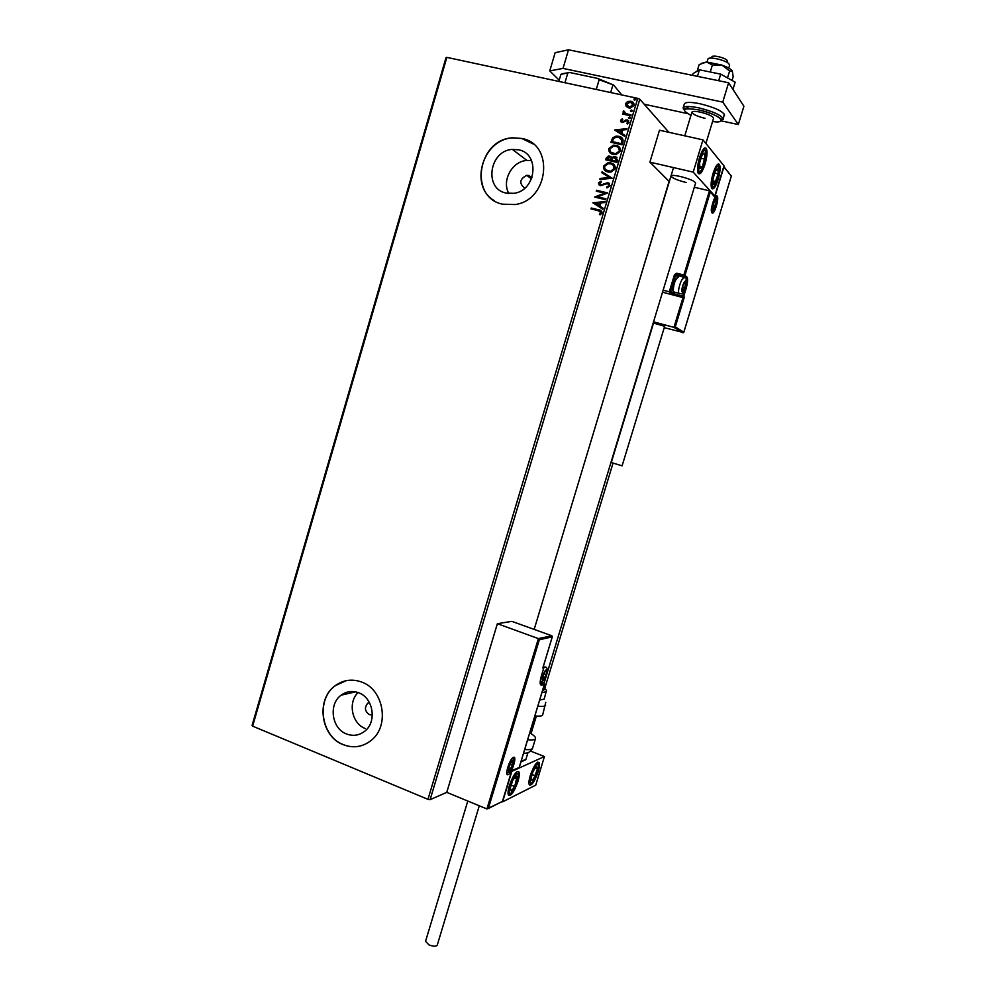 <?xml version="1.0" encoding="UTF-8"?>
<svg xmlns="http://www.w3.org/2000/svg" width="996" height="996" viewBox="0 0 996 996"><rect width="100%" height="100%" fill="white"/><g stroke="black" fill="none" stroke-linecap="round" stroke-linejoin="round"><path stroke-width="1.49" d="M531.976 177.674L528.752 175.483L526.71 175.358C519.576 179.106 518.916 183.376 524.743 188.182M518.679 149.823L512.38 149.4C489.347 150.483 483.707 188.717 505.943 193.05L513.861 193.336C536.221 190.809 540.33 153.683 518.679 149.823M531.54 160.555L526.934 160.431C512.056 161.228 501.449 180.786 508.869 193.535M358.66 692.768C352.385 690.477 346.571 691.274 341.192 695.146C328.307 704.072 331.631 728.611 346.521 733.965C353.119 736.43 359.22 735.496 364.81 731.151C377.16 721.789 373.263 697.785 358.66 692.768M358.099 692.556C347.616 702.354 351.849 723.681 365.308 728.537M361.673 682.061C352.273 678.674 343.533 679.82 335.453 685.522C315.67 698.918 320.488 736.418 343.222 744.684C353.406 748.519 362.781 747.037 371.346 740.252C389.909 725.835 383.771 689.581 361.673 682.061M346.185 680.679L335.602 685.497C315.819 698.881 320.65 736.38 343.371 744.647C349.471 747.1 355.609 747.411 361.785 745.568M521.892 138.469L512.965 137.809C477.682 138.867 468.506 197.395 502.519 204.18L515.206 204.541C548.921 200.134 554.56 144.159 521.892 138.469M533.196 143.972L522.004 138.569L513.077 137.896C482.736 138.768 468.68 186.103 494.315 200.669M369.292 702.342L367.761 703.188C364.237 707.571 364.785 711.381 369.429 714.618L372.342 714.929M252.1 725.387L446.021 57.581L446.855 57.382L252.635 726.146L252.1 725.387M626.135 106.41L625.513 103.659L627.592 101.492L630.792 101.243C633.132 101.729 634.228 103.148 634.041 105.514L630.157 108.066L628.8 107.929L626.135 106.41L625.513 103.659M630.804 115.822L622.562 114.017L622.836 113.108L624.044 113.37L623.172 111.49L623.658 110.855L624.405 111.477L625.525 113.544L631.078 114.914L630.804 115.822M620.533 120.292L622.226 118.785L622.774 119.483L621.566 120.454L622.799 121.612L627.206 119.894L629.011 122.334L627.331 123.965L626.721 123.28L627.966 122.209L626.97 120.815L622.176 122.496L620.533 120.292L622.388 118.997M622.948 142.079L622.127 144.818L610.897 142.266L612.677 137.772L616.188 136.103L618.827 136.303C622.102 136.913 623.484 138.83 622.948 142.079M616.873 162.398L605.668 159.796L606.166 158.127L608.469 155.986L611.793 157.717L615.217 156.521L617.57 160.045L616.873 162.398M612.117 178.296L599.804 179.417L600.102 178.421L609.428 177.574L601.808 172.706L602.107 171.723L612.117 178.296M605.966 198.839L605.692 199.748L594.55 197.034L604.622 193.174L596.293 191.157L596.567 190.261L607.734 192.95L597.662 196.822L605.966 198.839M598.397 210.741L591.002 208.923L591.263 208.015L598.783 209.87C600.912 210.007 601.995 211.04 602.045 212.97L600.09 214.875L599.368 214.202L600.899 212.708L598.397 210.741M668.864 132.306L639.806 99.214L430.11 799.676L427.969 799.34L637.751 98.367L446.855 57.382M427.969 799.34L252.635 726.146M592.832 202.748L605.157 201.553L604.858 202.537L600.924 202.873L599.928 206.172L603.153 208.264L602.854 209.247L592.832 202.748M610.162 185.841L606.925 187.895L606.576 187.024L608.992 185.63L607.597 183.525L600.414 185.692L598.434 182.965L600.999 181.148L601.484 182.019L599.58 183.252L601.522 184.808L607.884 182.629L610.162 185.841M608.058 171.997C604.858 171.3 603.327 169.345 603.464 166.133L607.934 162.746L610.71 162.908C613.922 163.605 615.441 165.573 615.254 168.81L610.934 172.121L608.058 171.997M613.299 154.455C610.087 153.782 608.556 151.828 608.705 148.616L613.412 145.179L615.964 145.366C619.176 146.038 620.695 148.006 620.52 151.243L615.951 154.617L613.299 154.455M614.557 130.015L626.982 128.584L626.696 129.58L622.712 129.99L621.716 133.315L624.965 135.332L624.666 136.328L614.557 130.015M629.148 118.536L628.439 117.565L629.596 117.018L630.319 117.976L629.148 118.536M631.24 111.54L630.518 110.581L631.688 110.021L632.41 110.992L631.24 111.54M634.651 100.135L633.942 99.164L635.112 98.604L635.822 99.575L634.651 100.135M539.322 639.793L538.375 638.585L551.871 635.797L552.294 636.842L539.322 639.793L488.438 808.204L486.92 808.951L446.768 792.355L430.11 799.676M531.03 733.691L536.371 716.049M544.762 688.373L613.001 463.202M637.751 98.367L639.806 99.214M591.226 208.973L591.263 208.015M591.462 208.164L601.447 210.903M600.115 214.862L599.368 214.202M599.567 214.352L600.563 213.256M600.75 213.405L600.899 212.708M601.086 212.845L600.513 211.538M593.081 202.748L605.107 201.727M603.14 208.289L599.928 206.172M595.546 203.333L599.094 205.662L599.654 202.985L595.546 203.333L598.907 205.512L599.654 202.985M594.799 196.996L604.622 193.174M596.529 191.22L596.567 190.261M596.766 190.423L607.697 193.05M605.942 198.939L597.662 196.822M607.05 187.883L606.576 187.024M606.776 187.186L608.992 185.63M609.191 185.791L608.581 184.061M599.243 185.156L598.434 182.965M598.633 183.127L601.111 181.334M600.825 184.932L602.244 184.571M602.431 184.733L603.688 183.725M603.875 183.887L607.884 182.629M608.07 182.791L609.39 183.401M600.053 179.392L600.102 178.421M600.302 178.595L609.428 177.574M602.02 172.831L602.107 171.723M602.294 171.885L612.154 178.172M605.045 170.528L603.464 166.133M603.663 166.295L608.12 162.921L610.71 162.908M610.897 163.083L613.922 164.552M605.917 169.93L610.834 171.362L614.283 168.747L613.1 165.199M610.436 163.817L608.158 163.705L604.622 166.357C604.51 168.959 605.742 170.528 608.319 171.088L610.648 171.2L614.096 168.573C614.258 165.959 613.038 164.365 610.436 163.817M605.892 159.846L606.352 158.302L609.751 156.061M609.938 156.235L611.27 156.87M613.934 156.447L611.793 157.717M614.121 156.621L615.217 156.521M615.404 156.696L616.96 157.43M616.487 160.356L614.121 157.38L612.515 158.389L611.818 160.256L616.175 161.402L616.076 158.053M610.996 159.696L609.49 156.97L607.087 159.161L610.859 160.169L610.61 157.58M610.859 160.169L610.809 159.534M607.087 159.161L610.673 159.995M616.175 161.402L616.3 160.194M611.818 160.256L615.989 161.228M610.15 152.898L608.705 148.616M608.892 148.79L613.611 145.366L615.964 145.366M616.151 145.541L619.3 147.109M611.046 152.313L615.889 153.857L619.537 151.193L618.454 147.732M615.69 146.275L613.623 146.138L609.863 148.827C609.751 151.429 610.984 153.011 613.561 153.546L615.702 153.683L619.35 151.006C619.512 148.392 618.292 146.81 615.69 146.275M611.133 142.316L612.677 137.772M612.864 137.946L616.375 136.278L618.827 136.303M619.014 136.489L622.263 138.095M622.164 140.361L618.553 137.211L616.449 137.05L613.598 138.481L612.316 141.619L621.429 143.835L622.164 140.361L621.218 138.593M612.316 141.619L621.243 143.648L621.977 140.175M614.793 130.053L626.92 128.795M624.953 135.394L621.716 133.315M617.296 130.551L620.869 132.842L621.442 130.115L617.296 130.551L620.682 132.667L621.442 130.115M622.587 121.773L623.222 121.524M623.409 121.711L625.837 119.906M626.023 120.093L627.206 119.894M627.38 120.08L628.638 120.703M627.343 123.965L626.721 123.28M626.907 123.467L627.966 122.209M628.152 122.408L627.779 121.3M621.043 121.948L620.72 120.479M628.713 118.337L628.439 117.565M628.613 117.765L629.596 117.018M622.799 114.067L622.836 113.108M623.023 113.295L624.044 113.37M623.77 113.108L623.172 111.49M623.347 111.677L623.658 110.855M624.567 112.946L625.525 113.544M625.7 113.731L631.041 115.05M630.792 111.34L630.518 110.581M630.705 110.768L631.688 110.021M625.687 103.858L627.592 101.492M627.779 101.692L630.792 101.243M630.978 101.443L633.456 102.787M627.194 106.062L630.344 107.319L633.207 105.489L632.634 103.372M630.53 102.152L626.521 103.883L629.074 107.02L633.033 105.29L630.53 102.152M634.203 99.924L633.942 99.164M634.116 99.363L635.112 98.604M695.594 183.077L695.606 183.003C694.61 181.06 689.531 178.882 680.393 176.504C674.666 175.246 671.528 175.084 670.968 176.031C672.001 177.985 677.056 180.151 686.12 182.505M718.153 179.442C715.589 187.061 713.435 190.037 711.704 188.381C710.609 185.567 711.057 180.6 713.036 173.478C715.614 165.834 717.767 162.846 719.498 164.527C720.581 167.39 720.133 172.358 718.153 179.442M699.503 157.667C697.449 165.075 697.013 170.291 698.196 173.316C700.088 175.172 702.379 172.109 705.056 164.153C707.11 156.77 707.546 151.541 706.351 148.466C704.483 146.611 702.192 149.674 699.503 157.667M693.204 172.121L702.964 139.863L723.98 165.834L714.829 195.963L693.204 172.121L649.902 162.149L669.075 181.359L638.448 283.823M702.964 139.863L659.501 130.227L649.902 162.149M509.392 785.57C513.226 774.988 516.414 770.456 518.941 771.975C519.626 773.693 519.302 776.855 517.957 781.462C514.16 791.994 510.985 796.514 508.408 795.045C507.723 793.326 508.047 790.177 509.392 785.57M538.164 771.776C539.483 767.256 539.82 764.181 539.172 762.538C536.844 761.181 533.881 765.526 530.27 775.56C528.963 780.067 528.627 783.142 529.274 784.773C531.627 786.081 534.591 781.748 538.164 771.776M544.439 756.537L535.748 785.134L502.594 801.855L511.832 771.352L544.439 756.537L530.656 751.121M709.725 58.191L711.941 56.946C711.991 54.743 724.366 57.395 726.931 60.171L727.466 61.142M729.595 65.288L728.885 63.744C725.312 59.885 707.982 56.15 707.895 59.2L707.06 61.989M551.871 635.797L511.844 621.355L497.365 623.695L446.768 792.355M486.92 808.951L538.375 638.585L497.365 623.695M543.007 667.42L552.182 637.104M488.438 808.204L502.109 801.581M502.544 801.108L511.67 770.941M511.782 770.58L518.804 767.679M662.539 292.202L682.995 297.58L673.943 327.36L675.3 326.825L683.829 332.228L682.957 332.764L673.943 327.36L653.563 321.833M683.044 332.452L664.245 327.672M683.866 332.004L731.313 176.105L723.893 166.967L714.742 197.071L709.451 190.809L694.324 187.26M710.26 192.153L684.962 275.444L686.842 276.888C688.037 278.556 687.788 282.428 686.107 288.504L683.654 296.571L684.352 297.057L683.555 297.58L673.383 294.654L669.275 291.816L663.137 290.197M731.313 176.105L723.868 166.593M714.742 197.071L710.21 191.643M677.952 277.174L675.587 274.983L676.745 274.298L683.766 276.079L676.745 274.298L678.662 275.755L685.684 277.56L683.804 276.116L684.962 275.444L683.866 275.045L676.807 273.228L674.491 274.597L669.275 291.816L670.644 291.293L674.529 293.994L675.014 292.401M682.447 291.33L684.862 287.595L685.534 283.3L684.489 282.515L682.77 286.051L682.447 291.33M682.135 289.089L683.156 291.106L684.862 287.595L685.534 283.3L684.489 282.515L683.517 284.072M678.326 277.286L678.127 277.187C675.151 279.465 673.52 284.109 673.234 291.131L674.541 292.276M673.084 291.031L672.624 290.01C672.86 283.947 674.267 279.938 676.844 277.971M682.521 286.985L684.862 287.595M684.177 282.951L685.534 283.3M543.318 679.658L546.219 674.653L546.667 670.893L545.148 671.316L543.181 675.512L543.318 679.658M542.82 676.969L542.745 679.272L544.264 678.824L546.219 674.653L546.667 670.893L545.148 671.316M543.816 673.757L546.219 674.653M542.708 678.239L544.264 678.824M509.417 770.593L512.454 765.252L512.84 761.629L511.197 762.351L509.155 766.708L508.769 770.344L509.417 770.593M508.856 767.879L508.769 770.344L510.425 769.609L512.454 765.252L512.84 761.629L511.197 762.351M510.077 764.306L512.454 765.252M508.732 768.924L510.425 769.609M713.223 208.961L715.526 205.487L716.236 201.105L715.29 200.084L713.634 203.47L713.223 208.961M712.949 206.931L713.871 208.861L715.526 205.487L716.236 201.105L715.29 200.084L714.306 201.64M713.248 204.952L715.526 205.487M714.767 200.756L716.236 201.105M705.255 155.388L704.807 153.098L702.168 154.853L699.653 162.721L699.802 168.772L702.429 166.954L705.255 155.388M704.658 156.086L704.807 153.098L702.168 154.853L699.653 162.721L699.802 168.772L702.429 166.954L704.931 159.161L704.658 156.086M699.541 166.295L702.429 166.954M700.86 158.239L704.931 159.161M517.073 776.507L516.14 775.909L512.716 780.441L510.276 788.06L511.284 791.085L514.695 786.529L517.073 776.507M516.438 777.366L516.14 775.909L512.716 780.441L510.276 788.06L511.284 791.085L514.695 786.529L517.111 778.972L516.438 777.366M511.035 785.047L514.695 786.529M514.397 777.876L517.111 778.972M533.756 779.046L537.504 768.725L536.309 766.484L533.034 771.427L530.968 778.611L532.2 780.802L533.756 779.046M533.644 778.25L535.45 775.847L537.504 768.725L536.309 766.484L533.034 771.427L530.968 778.611L532.2 780.802L533.644 778.25M535.238 767.829L537.504 768.725M531.964 774.452L535.45 775.847M714.555 183.874L718.203 173.889L717.842 168.76L715.24 171.362L712.999 179.106L713.397 184.198L714.555 183.874M714.493 182.841L715.987 181.571L718.203 173.889L717.842 168.76L715.24 171.362L712.999 179.106L713.397 184.198L714.493 182.841M714.605 173.055L718.203 173.889M712.962 180.874L715.987 181.571M527.768 752.764L523.435 753.623M529.71 732.944C533.943 735.285 535.873 737.152 535.487 738.571C534.889 739.841 532.262 740.24 527.643 739.767M539.658 700.076L544.19 699.08M534.864 715.887C539.483 716.435 542.085 716.112 542.658 714.941L542.696 714.804M437.256 945.08L437.244 945.167C436.011 946.611 433.26 946.524 428.99 944.88L425.541 941.345L467.784 801.045M622.102 465.842L611.295 462.542L653.538 323.09L664.656 326.327L622.102 465.842M699.553 64.479L706.562 61.976L721.888 65.076L729.62 70.977L727.516 77.925M701.632 63.321L706.562 61.976L712.377 64.989L721.888 65.076C727.453 67.081 730.927 69.035 732.297 70.94L733.193 76.642L732.048 80.452M699.068 64.79L697.15 71.152M712.377 64.989L710.248 72.011M729.62 70.977L732.471 71.276M692.569 75.347L693.104 73.555L699.441 69.795L720.706 74.14L718.714 80.726M699.441 69.795L697.461 76.356M720.706 74.14L735.16 82.182L732.956 89.441M559.192 80.178L549.767 70.915L555.145 52.688L568.504 49.8L728.611 82.768L743.9 106.223L738.322 124.55L721.079 120.827M687.402 113.556L644.225 104.231M568.504 49.8L563.014 68.4L722.76 102.115L738.322 124.55M563.014 68.4L549.767 70.915M728.611 82.768L722.76 102.115M705.903 143.486L713.547 118.275C712.775 116.196 708.368 114.154 700.325 112.137C695.27 111.129 692.457 111.166 691.896 112.224C692.693 114.303 697.076 116.345 705.056 118.35M506.254 193.124L508.832 193.461M596.268 89.453L599.156 79.73L597.65 78.423L613.586 85.009L621.79 94.944M562.043 73.741L569.812 72.521L597.65 78.423M569.812 72.521L560.922 74.327L558.831 81.423M564.931 82.73L567.782 73.082M613.586 85.009L599.156 79.73M610.648 92.541L612.789 85.357M508.209 774.589C504.088 776.855 509.603 758.628 513.413 757.371C517.447 755.304 512.031 773.182 508.209 774.589M506.802 773.27L509.255 771.726M513.475 760.583L512.878 757.906M519.29 767.181L544.389 684.327L541.65 685.161C539.795 685.173 539.683 682.135 541.338 676.035L543.853 667.731L542.82 668.005M540.218 683.592L543.804 683.094L540.878 681.999M540.243 683.742L541.65 685.161M543.355 666.523L543.853 667.731L543.43 666.573M543.878 667.631L541.338 676.035M541.363 675.948L540.181 683.231M543.903 683.132L544.426 684.227M717.132 196.112C719.473 198.204 714.182 215.597 712.04 212.845C709.625 210.903 715.004 193.187 717.132 196.112M711.791 211.924L713.51 210.243M716.46 198.963L715.738 196.635M684.962 288.105L685.024 288.13C686.406 283.25 686.717 279.839 685.97 277.909L683.766 276.079L683.866 275.045L709.451 190.809M684.352 297.057L675.3 326.825M677.517 276.427L678.662 275.755L685.97 277.909L686.842 276.888M675.549 295.414L675.612 294.368L682.571 296.198L685.024 288.13L686.107 288.504M674.491 274.597L675.587 274.983L670.644 291.293M682.509 297.244L683.654 296.571L682.571 296.198L682.509 297.244M675.612 294.368L673.894 294.642L669.822 291.816M673.383 294.654L683.555 297.58M676.807 273.228L676.259 274.311L678.948 276.104M682.272 291.94C684.825 289.649 685.858 286.238 685.373 281.706C683.928 280.299 680.654 291.093 682.272 291.94M679.708 293.808L678.936 293.422C677.168 290.894 681.812 276.714 683.766 278.693M543.131 680.268C545.273 679.87 548.559 669.038 546.281 669.885C544.14 670.233 540.828 681.189 543.131 680.268M543.878 667.071L545.534 666.996C549.78 668.304 545.596 679.06 542.471 681.351L540.255 681.799M509.23 771.203C511.546 770.369 514.845 759.475 512.392 760.757C510.077 761.542 506.74 772.56 509.23 771.203M713.036 209.558C715.439 207.641 716.473 204.255 716.124 199.399C714.829 197.644 711.58 208.363 713.036 209.558M706.089 153.845C706.102 143.449 698.059 158.414 698.482 168.075C698.582 178.259 706.463 163.406 706.089 153.845M518.02 774.564C516.65 768.999 507.499 787.936 509.379 792.492C510.861 797.821 519.812 779.146 518.02 774.564M533.619 780.54C538.911 772.796 540.28 758.317 534.877 766.696C529.499 774.539 528.229 789.093 533.619 780.54M714.257 185.928C718.44 182.094 721.316 162.348 716.983 166.967C712.738 170.802 709.899 190.796 714.257 185.928M524.693 749.502C529.324 749.951 531.951 749.527 532.561 748.22L532.611 748.058M521.194 761.044L525.851 759.575M545.621 705.156L545.584 705.28C545.024 706.413 542.434 706.687 537.828 706.127M546.431 691.71L541.924 692.618M542.521 690.626L545.322 689.244L543.48 687.452L545.92 689.568M712.551 121.537C730.031 123.99 718.365 113.905 698.594 109.871C677.168 106.684 685.684 111.664 683.107 108.041C684.14 106.049 689.344 105.987 698.719 107.842C713.709 111.589 721.901 115.399 723.32 119.259L721.116 119.147C717.693 115.847 710.185 112.747 698.582 109.846C682.795 107.481 680.243 109.323 690.938 115.412M724.503 115.362L724.553 115.212C723.146 111.303 714.954 107.481 699.964 103.733C690.577 101.891 685.373 101.978 684.327 103.995L683.156 107.892M685.995 106.597L689.108 108.614M531.515 178.857L526.71 175.358M526.934 160.431L512.38 149.4M355.584 691.847L341.192 695.146M367.761 703.188L369.516 702.74M691.921 112.15L684.775 135.829M534.167 629.41L673.52 167.589M544.077 683.244L695.606 183.003M729.62 65.188L728.748 68.077M512.454 758.23C515.654 759.649 511.297 770.543 508.657 772.199L506.827 772.734C505.57 775.125 509.803 758.217 513.201 757.744L513.276 758.317M552.294 636.842L542.945 667.731M502.482 801.394L488.09 808.64M511.757 770.767L502.519 801.294M519.227 767.48L511.732 770.879M543.941 683.156L544.439 684.289L519.277 767.368M711.542 211.276C709.849 209.06 717.045 191.643 716.385 196.623L715.526 196.847M683.468 332.701L674.566 327.348M731.4 175.943L683.829 332.228M673.508 292.002L680.592 293.671C682.87 295.775 687.651 282.316 685.385 280.237M672.624 290.01L673.234 291.131M711.542 211.389C714.269 212.795 717.904 200.059 716.186 198.142M706.239 152.936L704.297 148.192M706.251 153.359C704.981 165.373 702.28 171.972 698.121 173.155M518.256 773.494C519.165 776.606 516.09 786.404 514.16 789.181C511.521 793.326 509.554 795.169 508.271 794.708M529.137 784.412C529.349 785.222 530.806 784.064 533.52 780.939C537.006 774.39 538.724 769.173 538.674 765.289L537.566 762.177M711.592 188.169L713.958 186.775C716.846 182.878 718.651 177.151 719.349 169.631C719.423 166.867 718.851 165.099 717.63 164.315M535.487 738.571L532.561 748.22C530.88 751.793 527.855 753.536 523.498 753.437M527.942 752.702L525.813 759.711L520.92 761.952M542.658 714.941L545.796 702.23M544.165 699.192L546.431 690.577M437.244 945.167L479.275 805.801M723.32 119.259L724.241 114.017"/></g></svg>
